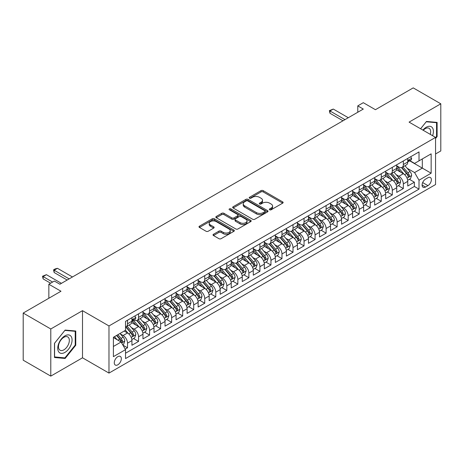 <?xml version="1.0" encoding="UTF-8"?>
<svg xmlns="http://www.w3.org/2000/svg" width="464" height="464" viewBox="0 0 464 464"><rect width="100%" height="100%" fill="white"/><g stroke="black" fill="none" stroke-linecap="round" stroke-linejoin="round"><path stroke-width="0.7" d="M269.654 209.786A1.073 0.621 0 0 0 271.167 209.786L282.675 203.145A1.531 0.882 0 0 0 283.127 202.519A1.531 0.882 0 0 0 282.675 201.892L263.181 190.64A1.531 0.882 0 0 0 261.017 190.64L249.51 197.281A1.073 0.621 0 0 0 249.197 197.722A1.073 0.621 0 0 0 249.51 198.157A1.073 0.621 0 0 0 251.024 198.157L252.515 197.299A4.901 2.83 0 0 1 259.446 197.299L261.07 198.238A4.901 2.83 0 0 1 262.508 200.239A4.901 2.83 0 0 1 261.07 202.24L259.585 203.099A1.073 0.621 0 0 0 259.266 203.534A1.073 0.621 0 0 0 259.585 203.974A1.073 0.621 0 0 0 261.099 203.974L262.589 203.11A4.901 2.83 0 0 1 269.52 203.11L271.144 204.05A4.901 2.83 0 0 1 272.577 206.051A4.901 2.83 0 0 1 271.144 208.052L269.654 208.91A1.073 0.621 0 0 0 269.34 209.351A1.073 0.621 0 0 0 269.654 209.786L269.654 208.91M117.81 364.814A4.994 2.883 120 0 0 121.069 360.412A4.994 2.883 120 0 0 120.304 356.41A4.994 2.883 120 0 0 117.81 356.659A4.994 2.883 120 0 0 114.544 361.056A4.994 2.883 120 0 0 115.31 365.058A4.994 2.883 120 0 0 117.81 364.814M213.475 234.279A1.531 0.882 0 0 0 213.028 234.906A1.531 0.882 0 0 0 213.475 235.532L218.944 238.687A1.531 0.882 0 0 0 221.108 238.687L233.891 231.31A1.531 0.882 0 0 0 234.337 230.683A1.531 0.882 0 0 0 233.891 230.063L214.397 218.805A1.531 0.882 0 0 0 212.228 218.805L199.45 226.183A1.531 0.882 0 0 0 199.004 226.809A1.531 0.882 0 0 0 199.45 227.435L206.057 231.246A1.531 0.882 0 0 0 208.22 231.246L213.689 228.091A1.531 0.882 0 0 0 214.142 227.464A1.531 0.882 0 0 0 213.689 226.838L210.418 224.947A4.095 2.366 0 0 1 209.218 223.277A4.095 2.366 0 0 1 211.746 221.09A4.095 2.366 0 0 1 216.207 221.606L229.042 229.013A4.095 2.366 0 0 1 230.243 230.683A4.095 2.366 0 0 1 227.714 232.87A4.095 2.366 0 0 1 223.248 232.36L221.108 231.124A1.531 0.882 0 0 0 218.944 231.124L213.475 234.279L213.475 235.532M435.557 153.967L440.8 150.945L440.8 103.808L413.215 87.882L375.428 109.701L363.295 102.689L357.779 105.879L363.295 109.063L59.885 284.235L54.369 281.045L48.853 284.235L48.853 298.248M50.785 328.982L50.785 376.118L82.505 357.808L82.505 310.665L50.785 328.982L23.2 313.055L60.987 291.241L48.853 284.235M82.505 310.665L108.982 325.954L435.557 137.408L435.557 184.544L108.982 373.091L108.982 325.954M440.8 103.808L409.08 122.119L435.557 137.408M252.625 219.246A1.531 0.882 0 0 0 254.788 219.246L267.571 211.868A1.531 0.882 0 0 0 268.018 211.242A1.531 0.882 0 0 0 267.571 210.615L248.078 199.363A1.531 0.882 0 0 0 245.908 199.363L233.131 206.741A1.531 0.882 0 0 0 232.684 207.367A1.531 0.882 0 0 0 233.131 207.988L252.625 219.246M229.825 210.018A1.073 0.621 0 0 1 230.91 210.169L230.91 208.899L250.728 220.336A1.531 0.882 0 0 1 251.175 220.963A1.531 0.882 0 0 1 250.728 221.589L237.951 228.967A1.531 0.882 0 0 1 235.782 228.967L216.288 217.715L216.288 216.462A1.531 0.882 0 0 0 215.841 217.088A1.531 0.882 0 0 0 216.288 217.715M216.288 216.462L221.757 213.307A1.531 0.882 0 0 1 223.926 213.307L231.832 217.871A1.531 0.882 0 0 0 233.995 217.871L237.626 215.772A1.531 0.882 0 0 0 238.073 215.151A1.531 0.882 0 0 0 237.626 214.525L229.396 209.774A1.073 0.621 0 0 1 229.083 209.334A1.073 0.621 0 0 1 229.744 208.759A1.073 0.621 0 0 1 230.91 208.899M50.785 376.118L23.2 360.192L23.2 313.055M125.228 349.125L127.519 347.803L122.937 345.158M120.333 333.912L123.105 335.513A6.241 3.602 60 0 1 127.519 343.157L131.933 340.605L131.933 345.257L138.55 341.434L133.528 338.534M131.364 327.543L134.137 329.138A6.241 3.602 60 0 1 138.55 336.783L142.964 334.237L142.964 338.888L149.582 335.066L144.565 332.166M142.402 321.169L145.168 322.77A6.241 3.602 60 0 1 149.582 330.414L153.996 327.868L153.996 332.514L160.614 328.692L155.597 325.798M153.433 314.801L156.206 316.402A6.241 3.602 60 0 1 160.614 324.046L165.027 321.494L165.027 326.146L171.651 322.323L166.628 319.429M164.465 308.432L167.237 310.033A6.241 3.602 60 0 1 171.651 317.678L176.065 315.126L176.065 319.777L182.683 315.955L177.66 313.055M175.496 302.064L178.269 303.659A6.241 3.602 60 0 1 182.683 311.303L187.096 308.757L187.096 313.409L193.714 309.587L188.697 306.687M186.534 295.69L189.3 297.291A6.241 3.602 60 0 1 193.714 304.935L198.128 302.389L198.128 307.035L204.746 303.212L199.729 300.318M197.565 289.321L200.338 290.922A6.241 3.602 60 0 1 204.746 298.567L209.16 296.015L209.16 300.666L215.783 296.844L210.76 293.95M208.597 282.953L211.369 284.554A6.241 3.602 60 0 1 215.783 292.198L220.197 289.646L220.197 294.298L226.815 290.476L221.792 287.576M219.629 276.585L222.401 278.18A6.241 3.602 60 0 1 226.815 285.824L231.229 283.278L231.229 287.929L237.846 284.107L232.829 281.207M230.666 270.21L233.433 271.811A6.241 3.602 60 0 1 237.846 279.456L242.26 276.909L242.26 281.555L248.878 277.733L243.861 274.839M241.698 263.842L244.47 265.443A6.241 3.602 60 0 1 248.878 273.087L253.292 270.535L253.292 275.187L259.915 271.365L254.893 268.47M252.729 257.474L255.502 259.074A6.241 3.602 60 0 1 259.915 266.713L264.329 264.167L264.329 268.818L270.947 264.996L265.924 262.096M263.761 251.105L266.533 252.7A6.241 3.602 60 0 1 270.947 260.345L275.361 257.798L275.361 262.45L281.979 258.628L276.962 255.728M274.798 244.731L277.565 246.332A6.241 3.602 60 0 1 281.979 253.976L286.392 251.43L286.392 256.076L293.01 252.254L287.993 249.359M285.83 238.363L288.602 239.963A6.241 3.602 60 0 1 293.01 247.608L297.424 245.056L297.424 249.707L304.048 245.885L299.025 242.991M296.861 231.994L299.634 233.595A6.241 3.602 60 0 1 304.048 241.234L308.461 238.687L308.461 243.339L315.079 239.517L310.056 236.617M307.893 225.626L310.665 227.221A6.241 3.602 60 0 1 315.079 234.865L319.493 232.319L319.493 236.971L326.111 233.148L321.094 230.248M318.93 219.252L321.697 220.852A6.241 3.602 60 0 1 326.111 228.497L330.525 225.951L330.525 230.596L337.142 226.774L332.125 223.88M329.962 212.883L332.734 214.484A6.241 3.602 60 0 1 337.142 222.128L341.556 219.576L341.556 224.228L348.18 220.406L343.157 217.512M340.994 206.515L343.766 208.116A6.241 3.602 60 0 1 348.18 215.754L352.594 213.208L352.594 217.86L359.211 214.037L354.189 211.137M352.025 200.146L354.798 201.741A6.241 3.602 60 0 1 359.211 209.386L363.625 206.84L363.625 211.491L370.243 207.669L365.226 204.769M363.063 193.772L365.829 195.373A6.241 3.602 60 0 1 370.243 203.017L374.657 200.471L374.657 205.117L381.275 201.295L376.258 198.401M374.094 187.404L376.861 189.005A6.241 3.602 60 0 1 381.275 196.649L385.688 194.097L385.688 198.749L392.312 194.926L387.289 192.032M385.126 181.035L387.898 182.636A6.241 3.602 60 0 1 392.312 190.275L396.726 187.729L396.726 192.38L403.344 188.558L403.344 183.906A6.241 3.602 -120 0 0 398.93 176.262L396.157 174.667M398.321 185.658L403.344 188.558M131.933 340.605A6.241 3.602 -120 0 0 127.519 332.961L124.207 331.052M142.964 334.237A6.241 3.602 -120 0 0 138.55 326.592L131.73 322.654M153.996 327.868A6.241 3.602 -120 0 0 149.582 320.224L142.761 316.286M165.027 321.494A6.241 3.602 -120 0 0 160.614 313.855L153.793 309.911M176.065 315.126A6.241 3.602 -120 0 0 171.651 307.481L164.824 303.543M187.096 308.757A6.241 3.602 -120 0 0 182.683 301.113L175.862 297.175M198.128 302.389A6.241 3.602 -120 0 0 193.714 294.744L186.893 290.806M209.16 296.015A6.241 3.602 -120 0 0 204.746 288.376L197.925 284.432M220.197 289.646A6.241 3.602 -120 0 0 215.783 282.002L208.957 278.064M231.229 283.278A6.241 3.602 -120 0 0 226.815 275.633L219.994 271.695M242.26 276.909A6.241 3.602 -120 0 0 237.846 269.265L231.026 265.327M253.292 270.535A6.241 3.602 -120 0 0 248.878 262.897L242.057 258.953M264.329 264.167A6.241 3.602 -120 0 0 259.915 256.522L253.089 252.584M275.361 257.798A6.241 3.602 -120 0 0 270.947 250.154L264.126 246.216M286.392 251.43A6.241 3.602 -120 0 0 281.979 243.786L275.158 239.847M297.424 245.056A6.241 3.602 -120 0 0 293.01 237.417L286.189 233.473M308.461 238.687A6.241 3.602 -120 0 0 304.048 231.043L297.221 227.105M319.493 232.319A6.241 3.602 -120 0 0 315.079 224.675L308.258 220.736M330.525 225.951A6.241 3.602 -120 0 0 326.111 218.306L319.29 214.368M341.556 219.576A6.241 3.602 -120 0 0 337.142 211.938L330.322 207.994M352.594 213.208A6.241 3.602 -120 0 0 348.18 205.564L341.353 201.625M363.625 206.84A6.241 3.602 -120 0 0 359.211 199.195L352.385 195.257M374.657 200.471A6.241 3.602 -120 0 0 370.243 192.827L363.422 188.889M385.688 194.097A6.241 3.602 -120 0 0 381.275 186.458L374.454 182.514M396.726 187.729A6.241 3.602 -120 0 0 392.312 180.084L385.485 176.146M427.947 177.729L425.517 179.133A4.837 2.79 120 0 0 422.362 183.39A4.837 2.79 120 0 0 423.098 187.27A4.837 2.79 120 0 0 425.517 187.027L427.947 185.629A4.837 2.79 120 0 0 431.108 181.366A4.837 2.79 120 0 0 430.366 177.492A4.837 2.79 120 0 0 427.947 177.729M113.396 346.469L121.116 342.009L125.529 349.653L125.529 358.568L419.009 189.132L419.009 180.212L414.596 172.567L407.195 168.293M125.529 349.653L113.396 356.659L113.396 337.293L125.529 330.287L125.529 321.366L419.009 151.931L419.009 160.851L431.149 153.839L431.149 173.205L419.009 180.212M134.079 319.934L134.137 319.969A6.241 3.602 60 0 0 137.257 320.276L141.671 317.73A6.241 3.602 -120 0 0 142.964 314.87L142.964 311.303M142.964 312.324L145.168 313.6A6.241 3.602 60 0 0 148.289 313.908L152.702 311.361A6.241 3.602 -120 0 0 153.996 308.502L153.996 304.935M153.996 305.956L156.206 307.226A6.241 3.602 60 0 0 159.326 307.539L163.74 304.987A6.241 3.602 -120 0 0 165.027 302.134L165.027 298.567M165.027 299.582L167.237 300.858A6.241 3.602 60 0 0 170.358 301.165L174.771 298.619A6.241 3.602 -120 0 0 176.065 295.759L176.065 292.192M176.065 293.213L178.269 294.489A6.241 3.602 60 0 0 181.389 294.797L185.803 292.25A6.241 3.602 -120 0 0 187.096 289.391L187.096 285.824M187.096 286.845L189.3 288.121A6.241 3.602 60 0 0 192.421 288.428L196.835 285.882A6.241 3.602 -120 0 0 198.128 283.023L198.128 279.456M198.128 280.476L200.338 281.747A6.241 3.602 60 0 0 203.458 282.06L207.866 279.508A6.241 3.602 -120 0 0 209.16 276.654L209.16 273.087M209.16 274.102L211.369 275.378A6.241 3.602 60 0 0 214.49 275.686L218.904 273.139A6.241 3.602 -120 0 0 220.197 270.28L220.197 266.713M220.197 267.734L222.401 269.01A6.241 3.602 60 0 0 225.521 269.317L229.935 266.771A6.241 3.602 -120 0 0 231.229 263.912L231.229 260.345M231.229 261.365L233.433 262.641A6.241 3.602 60 0 0 236.553 262.949L240.967 260.403A6.241 3.602 -120 0 0 242.26 257.543L242.26 253.976M242.26 254.997L244.47 256.267A6.241 3.602 60 0 0 247.59 256.58L251.998 254.028A6.241 3.602 -120 0 0 253.292 251.175L253.292 247.608M253.292 248.623L255.502 249.899A6.241 3.602 60 0 0 258.622 250.206L263.036 247.66A6.241 3.602 -120 0 0 264.329 244.801L264.329 241.234M264.329 242.254L266.533 243.53A6.241 3.602 60 0 0 269.654 243.838L274.067 241.292A6.241 3.602 -120 0 0 275.361 238.432L275.361 234.865M275.361 235.886L277.565 237.162A6.241 3.602 60 0 0 280.685 237.469L285.099 234.923A6.241 3.602 -120 0 0 286.392 232.064L286.392 228.497M286.392 229.518L288.602 230.788A6.241 3.602 60 0 0 291.723 231.101L296.131 228.549A6.241 3.602 -120 0 0 297.424 225.695L297.424 222.128M297.424 223.143L299.634 224.419A6.241 3.602 60 0 0 302.754 224.727L307.168 222.181A6.241 3.602 -120 0 0 308.461 219.321L308.461 215.754M308.461 216.775L310.665 218.051A6.241 3.602 60 0 0 313.786 218.358L318.2 215.812A6.241 3.602 -120 0 0 319.493 212.953L319.493 209.386M319.493 210.407L321.697 211.683A6.241 3.602 60 0 0 324.817 211.99L329.231 209.444A6.241 3.602 -120 0 0 330.525 206.584L330.525 203.017M330.525 204.038L332.734 205.308A6.241 3.602 60 0 0 335.855 205.622L340.263 203.07A6.241 3.602 -120 0 0 341.556 200.216L341.556 196.649M341.556 197.664L343.766 198.94A6.241 3.602 60 0 0 346.886 199.247L351.3 196.701A6.241 3.602 -120 0 0 352.594 193.842L352.594 190.275M352.594 191.296L354.798 192.572A6.241 3.602 60 0 0 357.918 192.879L362.332 190.333A6.241 3.602 -120 0 0 363.625 187.473L363.625 183.906M363.625 184.927L365.829 186.203A6.241 3.602 60 0 0 368.95 186.511L373.363 183.964A6.241 3.602 -120 0 0 374.657 181.105L374.657 177.538M374.657 178.559L376.861 179.829A6.241 3.602 60 0 0 379.987 180.142L384.395 177.59A6.241 3.602 -120 0 0 385.688 174.737L385.688 171.17M385.688 172.185L387.898 173.461A6.241 3.602 60 0 0 391.019 173.768L395.432 171.222A6.241 3.602 -120 0 0 396.726 168.362L396.726 164.795M125.529 353.22L414.375 186.458L414.375 182.19L407.757 186.012L407.757 181.36A6.241 3.602 -120 0 0 403.344 173.716L396.517 169.778M396.726 165.816L398.93 167.092A6.241 3.602 -120 0 0 402.05 167.4A6.241 3.602 -120 0 0 403.344 164.54L403.344 160.973M402.05 167.4L406.464 164.853A6.241 3.602 -120 0 0 407.757 161.994L407.757 158.427M127.519 320.224L127.519 323.791A6.241 3.602 60 0 1 126.225 326.644A6.241 3.602 60 0 1 125.529 326.9M126.225 326.644L130.639 324.098A6.241 3.602 -120 0 0 131.933 321.239L131.933 317.672M138.55 313.85L138.55 317.422A6.241 3.602 60 0 1 137.257 320.276M149.582 307.481L149.582 311.048A6.241 3.602 60 0 1 148.289 313.908M160.614 301.113L160.614 304.68A6.241 3.602 60 0 1 159.326 307.539M171.651 294.744L171.651 298.311A6.241 3.602 60 0 1 170.358 301.165M182.683 288.37L182.683 291.943A6.241 3.602 60 0 1 181.389 294.797M193.714 282.002L193.714 285.569A6.241 3.602 60 0 1 192.421 288.428M204.746 275.633L204.746 279.2A6.241 3.602 60 0 1 203.458 282.06M215.783 269.265L215.783 272.832A6.241 3.602 60 0 1 214.49 275.686M226.815 262.891L226.815 266.464A6.241 3.602 60 0 1 225.521 269.317M237.846 256.522L237.846 260.089A6.241 3.602 60 0 1 236.553 262.949M248.878 250.154L248.878 253.721A6.241 3.602 60 0 1 247.59 256.58M259.915 243.786L259.915 247.353A6.241 3.602 60 0 1 258.622 250.206M270.947 237.411L270.947 240.984A6.241 3.602 60 0 1 269.654 243.838M281.979 231.043L281.979 234.61A6.241 3.602 60 0 1 280.685 237.469M293.01 224.675L293.01 228.242A6.241 3.602 60 0 1 291.723 231.101M304.048 218.306L304.048 221.873A6.241 3.602 60 0 1 302.754 224.727M315.079 211.932L315.079 215.505A6.241 3.602 60 0 1 313.786 218.358M326.111 205.564L326.111 209.131A6.241 3.602 60 0 1 324.817 211.99M337.142 199.195L337.142 202.762A6.241 3.602 60 0 1 335.855 205.622M348.18 192.827L348.18 196.394A6.241 3.602 60 0 1 346.886 199.247M359.211 186.453L359.211 190.02A6.241 3.602 60 0 1 357.918 192.879M370.243 180.084L370.243 183.651A6.241 3.602 60 0 1 368.95 186.511M381.275 173.716L381.275 177.283A6.241 3.602 60 0 1 379.987 180.142M392.312 167.347L392.312 170.914A6.241 3.602 60 0 1 391.019 173.768M392.312 190.275L392.312 194.926M381.275 196.649L381.275 201.295M370.243 203.017L370.243 207.669M359.211 209.386L359.211 214.037M348.18 215.754L348.18 220.406M337.142 222.128L337.142 226.774M326.111 228.497L326.111 233.148M315.079 234.865L315.079 239.517M304.048 241.234L304.048 245.885M293.01 247.608L293.01 252.254M281.979 253.976L281.979 258.628M270.947 260.345L270.947 264.996M259.915 266.713L259.915 271.365M248.878 273.087L248.878 277.733M237.846 279.456L237.846 284.107M226.815 285.824L226.815 290.476M215.783 292.198L215.783 296.844M204.746 298.567L204.746 303.212M193.714 304.935L193.714 309.587M182.683 311.303L182.683 315.955M171.651 317.678L171.651 322.323M160.614 324.046L160.614 328.692M149.582 330.414L149.582 335.066M138.55 336.783L138.55 341.434M127.519 343.157L127.519 347.803M121.116 342.009L113.396 337.548M414.596 172.567L422.321 168.113L422.321 158.937L431.149 153.839M409.683 160.817L431.149 173.205M409.903 160.689L414.596 163.398L419.009 160.851M82.505 357.808L108.982 373.091M357.779 105.879L357.779 112.247M409.358 179.29L414.375 182.19M414.375 186.458L419.009 189.132M435.557 138.527L437.105 136.607L437.105 122.409L426.457 121.458L420.587 128.76M54.479 357.512L65.128 358.463L75.771 345.222L75.771 331.023L65.128 330.072L54.479 343.319L54.479 357.512M436.554 136.288L437.105 136.607M75.22 344.903L75.771 345.222M64.003 357.814L65.128 358.463M270.083 209.937L271.144 209.328A4.901 2.83 0 0 0 272.577 207.327L272.577 206.051M262.508 200.239L262.508 201.509A4.901 2.83 0 0 1 261.07 203.51L260.008 204.125M282.675 201.892L282.675 203.145L263.181 191.91A1.531 0.882 0 0 0 261.017 191.91L249.939 198.308M267.548 211.88L248.078 200.634A1.531 0.882 0 0 0 245.908 200.634L233.148 208M264.863 211.677A1.073 0.621 0 0 0 265.176 211.242A1.073 0.621 0 0 0 264.863 210.801L247.753 200.924A1.073 0.621 0 0 0 246.233 200.924L244.661 201.828A4.901 2.83 0 0 0 243.229 203.829A4.901 2.83 0 0 0 244.661 205.83L256.36 212.587A4.901 2.83 0 0 0 263.291 212.587L264.863 211.677L264.863 212.953A1.073 0.621 0 0 0 265.176 212.518L265.176 211.242M243.229 203.829L243.229 205.105A4.901 2.83 0 0 0 244.661 207.106L244.661 205.83M264.863 212.953L263.291 213.858A4.901 2.83 0 0 1 256.36 213.858L244.661 207.106M216.311 217.726L221.757 214.577L221.757 213.307M238.073 215.151L238.073 216.421A1.531 0.882 0 0 1 237.626 217.048L233.995 219.141A1.531 0.882 0 0 1 231.832 219.141L223.926 214.577A1.531 0.882 0 0 0 221.757 214.577M230.91 210.169L250.711 221.601M240.033 222.604A4.095 2.366 0 0 0 244.499 223.12A4.095 2.366 0 0 0 247.028 220.934A4.095 2.366 0 0 0 245.827 219.257L241.309 216.647A1.531 0.882 0 0 0 239.14 216.647L235.515 218.741A1.531 0.882 0 0 0 235.062 219.368A1.531 0.882 0 0 0 235.515 219.994L240.033 222.604L240.033 223.88A4.095 2.366 0 0 0 244.499 224.39A4.095 2.366 0 0 0 247.028 222.204L247.028 220.934M235.062 219.368L235.062 220.644A1.531 0.882 0 0 0 235.515 221.27L235.515 219.994M240.033 223.88L235.515 221.27M230.243 230.683L230.243 231.959A4.095 2.366 0 0 1 227.714 234.146A4.095 2.366 0 0 1 223.248 233.63L221.108 232.4A1.531 0.882 0 0 0 218.944 232.4L213.498 235.544M209.218 223.277L209.218 224.553A4.095 2.366 0 0 0 210.418 226.223L210.418 224.947M213.672 228.102L210.418 226.223M233.868 231.321L214.397 220.081A1.531 0.882 0 0 0 212.228 220.081L199.474 227.447L199.45 226.183M407.665 180.264L410.512 178.623L411.614 175.433A4.135 2.39 -120 0 0 410.008 171.552L404.968 165.718M403.958 174.122L397.979 167.197A11.936 6.89 -120 0 0 396.726 165.886M400.676 172.179L397.335 168.304A9.906 5.719 -120 0 0 396.726 167.637M401.488 167.626L406.586 173.53A4.135 2.39 60 0 1 408.059 176.378C408.68 177.207 409.126 176.952 409.387 175.612A4.135 2.39 -120 0 0 407.908 172.765L402.868 166.93M401.789 167.527L407.264 173.872A2.105 1.218 60 0 1 407.798 174.696L409.387 175.612M408.059 176.378L408.361 176.865M410.681 156.739L411.614 158.363A4.135 2.39 60 0 1 410.762 160.196L408.662 161.402A4.135 2.39 -120 0 0 409.387 160.451L409.3 160.086M407.897 161.6L407.908 161.6A4.135 2.39 -120 0 0 408.662 161.402M408.854 160.144L409.387 160.451C409.126 159.831 408.685 160.086 408.059 161.217A4.135 2.39 60 0 1 407.757 161.803M344.978 119.637L329.974 110.971L329.974 113.268L329.365 110.623L333.285 109.063L348.29 117.723M342.995 120.779L329.974 113.268M333.285 109.063L329.974 110.971L329.365 110.623M432.593 135.697A10.144 5.858 120 0 0 426.236 127.246A10.144 5.858 120 0 0 422.913 130.106M430.273 134.357A7.679 4.431 120 0 0 429.072 128.296A7.679 4.431 120 0 0 425.233 128.679A7.679 4.431 120 0 0 423.22 130.285M420.61 128.777L426.236 121.777L436.554 122.693L436.554 136.451L435.557 137.686M435.87 122.299L436.554 122.693M71.114 344.694A10.144 5.858 120 0 0 68.492 334.898A10.144 5.858 120 0 0 58.696 343.586A10.144 5.858 120 0 0 61.318 353.382A10.144 5.858 120 0 0 71.114 344.694M68.602 343.981A7.679 4.431 120 0 0 67.738 336.91A7.679 4.431 120 0 0 59.195 343.14A7.679 4.431 120 0 0 60.059 350.21A7.679 4.431 120 0 0 68.602 343.981M54.59 356.973L54.59 343.221L64.902 330.385L75.22 331.308L75.22 345.065L64.902 357.895L54.479 356.909M74.536 330.913L75.22 331.308M396.633 186.638L399.481 184.991L400.583 181.807A4.135 2.39 -120 0 0 398.976 177.921L393.93 172.086M392.921 180.49L386.947 173.565A11.936 6.89 -120 0 0 385.688 172.254M389.644 178.547L386.303 174.673A9.906 5.719 -120 0 0 385.688 174.012M390.456 173.994L395.554 179.899A4.135 2.39 60 0 1 397.027 182.746C397.648 183.576 398.089 183.321 398.35 181.981A4.135 2.39 -120 0 0 396.877 179.133L391.836 173.298M390.758 173.896L396.233 180.241A2.105 1.218 60 0 1 396.766 181.064L398.35 181.981M397.027 182.746L397.329 183.234M385.596 193.007L388.449 191.359L389.551 188.175A4.135 2.39 -120 0 0 387.939 184.295L382.899 178.454M381.889 186.859L375.91 179.939A11.936 6.89 -120 0 0 374.657 178.623M378.612 184.916L375.266 181.047A9.906 5.719 -120 0 0 374.657 180.38M379.424 180.363L384.523 186.267A4.135 2.39 60 0 1 385.996 189.115C386.616 189.95 387.057 189.695 387.318 188.349A4.135 2.39 -120 0 0 385.845 185.501L380.805 179.667M379.72 180.27L385.201 186.609A2.105 1.218 60 0 1 385.729 187.433L387.318 188.349M385.996 189.115L386.297 189.608M374.564 199.375L377.418 197.728L378.52 194.544A4.135 2.39 -120 0 0 376.907 190.663L371.867 184.829M370.858 193.227L364.878 186.308A11.936 6.89 -120 0 0 363.625 184.997M367.581 191.284L364.234 187.415A9.906 5.719 -120 0 0 363.625 186.748M368.387 186.737L373.485 192.635A4.135 2.39 60 0 1 374.964 195.483C375.585 196.318 376.026 196.063 376.287 194.723A4.135 2.39 -120 0 0 374.813 191.876L369.773 186.035M368.689 186.638L374.17 192.983A2.105 1.218 60 0 1 374.697 193.807L376.287 194.723M374.964 195.483L375.26 195.976M363.532 205.743L366.38 204.102L367.482 200.918A4.135 2.39 -120 0 0 365.876 197.032L360.835 191.197M359.826 199.601L353.846 192.676A11.936 6.89 -120 0 0 352.594 191.365M356.543 197.658L353.203 193.784A9.906 5.719 -120 0 0 352.594 193.117M357.355 193.105L362.454 199.01A4.135 2.39 60 0 1 363.927 201.857C364.547 202.687 364.994 202.432 365.255 201.092A4.135 2.39 -120 0 0 363.776 198.244L358.736 192.409M357.657 193.007L363.132 199.352A2.105 1.218 60 0 1 363.666 200.175L365.255 201.092M363.927 201.857L364.228 202.345M352.501 212.118L355.349 210.47L356.451 207.286A4.135 2.39 -120 0 0 354.844 203.4L349.804 197.565M348.789 205.97L342.815 199.044A11.936 6.89 -120 0 0 341.556 197.734M345.512 204.027L342.171 200.152A9.906 5.719 -120 0 0 341.556 199.491M346.324 199.474L351.422 205.378A4.135 2.39 60 0 1 352.895 208.226C353.516 209.055 353.957 208.8 354.218 207.46A4.135 2.39 -120 0 0 352.744 204.612L347.704 198.778M346.625 199.375L352.101 205.72A2.105 1.218 60 0 1 352.634 206.544L354.218 207.46M352.895 208.226L353.197 208.713M341.463 218.486L344.317 216.839L345.419 213.655A4.135 2.39 -120 0 0 343.807 209.774L338.766 203.934M337.757 212.338L331.777 205.419A11.936 6.89 -120 0 0 330.525 204.102M334.48 210.395L331.134 206.526A9.906 5.719 -120 0 0 330.525 205.859M335.292 205.842L340.39 211.746A4.135 2.39 60 0 1 341.864 214.594C342.484 215.429 342.925 215.174 343.186 213.829A4.135 2.39 -120 0 0 341.713 210.981L336.673 205.146M335.588 205.749L341.069 212.089A2.105 1.218 60 0 1 341.597 212.912L343.186 213.829M341.864 214.594L342.165 215.087M330.432 224.854L333.285 223.207L334.387 220.023A4.135 2.39 -120 0 0 332.775 216.143L327.735 210.308M326.726 218.706L320.746 211.787A11.936 6.89 -120 0 0 319.493 210.476M323.449 216.763L320.102 212.895A9.906 5.719 -120 0 0 319.493 212.228M324.255 212.216L329.353 218.115A4.135 2.39 60 0 1 330.832 220.963C331.453 221.798 331.893 221.543 332.154 220.203A4.135 2.39 -120 0 0 330.681 217.355L325.641 211.514M324.556 212.118L330.037 218.463A2.105 1.218 60 0 1 330.565 219.286L332.154 220.203M330.832 220.963L331.128 221.456M319.4 231.223L322.248 229.581L323.356 226.397A4.135 2.39 -120 0 0 321.743 222.511L316.703 216.676M315.694 225.081L309.714 218.155A11.936 6.89 -120 0 0 308.461 216.845M312.411 223.138L309.07 219.263A9.906 5.719 -120 0 0 308.461 218.596M313.223 218.585L318.321 224.489A4.135 2.39 60 0 1 319.795 227.337C320.421 228.166 320.862 227.911 321.123 226.571A4.135 2.39 -120 0 0 319.644 223.723L314.604 217.889M313.525 218.486L319 224.831A2.105 1.218 60 0 1 319.534 225.655L321.123 226.571M319.795 227.337L320.096 227.824M308.369 237.597L311.216 235.95L312.318 232.766A4.135 2.39 -120 0 0 310.712 228.88L305.672 223.045M304.657 231.449L298.683 224.524A11.936 6.89 -120 0 0 297.424 223.213M301.38 229.506L298.039 225.632A9.906 5.719 -120 0 0 297.424 224.97M302.192 224.953L307.29 230.857A4.135 2.39 60 0 1 308.763 233.705C309.384 234.535 309.824 234.279 310.085 232.94A4.135 2.39 -120 0 0 308.612 230.092L303.572 224.257M302.493 224.854L307.968 231.2A2.105 1.218 60 0 1 308.502 232.023L310.085 232.94M308.763 233.705L309.065 234.192M297.331 243.965L300.185 242.318L301.287 239.134A4.135 2.39 -120 0 0 299.674 235.254L294.634 229.413M293.625 237.817L287.645 230.898A11.936 6.89 -120 0 0 286.392 229.581M290.348 235.874L287.001 232.006A9.906 5.719 -120 0 0 286.392 231.339M291.16 231.321L296.258 237.226A4.135 2.39 60 0 1 297.731 240.074C298.352 240.909 298.793 240.654 299.054 239.308A4.135 2.39 -120 0 0 297.581 236.46L292.54 230.625M291.456 231.229L296.937 237.568A2.105 1.218 60 0 1 297.465 238.392L299.054 239.308M297.731 240.074L298.033 240.567M286.3 250.334L289.153 248.687L290.255 245.502A4.135 2.39 -120 0 0 288.643 241.622L283.603 235.787M282.593 244.186L276.614 237.266A11.936 6.89 -120 0 0 275.361 235.956M279.316 242.243L275.97 238.374A9.906 5.719 -120 0 0 275.361 237.707M280.123 237.696L285.221 243.594A4.135 2.39 60 0 1 286.7 246.442C287.32 247.277 287.761 247.022 288.022 245.682A4.135 2.39 -120 0 0 286.549 242.834L281.509 236.994M280.424 237.597L285.905 243.942A2.105 1.218 60 0 1 286.433 244.766L288.022 245.682M286.7 246.442L287.001 246.935M275.268 256.702L278.116 255.061L279.224 251.877A4.135 2.39 -120 0 0 277.611 247.991L272.571 242.156M271.562 250.56L265.582 243.635A11.936 6.89 -120 0 0 264.329 242.324M268.279 248.617L264.938 244.743A9.906 5.719 -120 0 0 264.329 244.076M269.091 244.064L274.189 249.968A4.135 2.39 60 0 1 275.662 252.816C276.289 253.646 276.73 253.39 276.991 252.051A4.135 2.39 -120 0 0 275.512 249.203L270.471 243.368M269.393 243.965L274.868 250.311A2.105 1.218 60 0 1 275.401 251.134L276.991 252.051M275.662 252.816L275.964 253.303M264.236 263.076L267.084 261.429L268.186 258.245A4.135 2.39 -120 0 0 266.58 254.359L261.539 248.524M260.524 256.928L254.55 250.003A11.936 6.89 -120 0 0 253.292 248.692M257.247 254.985L253.907 251.111A9.906 5.719 -120 0 0 253.292 250.45M258.059 250.432L263.158 256.337A4.135 2.39 60 0 1 264.631 259.185C265.251 260.014 265.692 259.759 265.953 258.419A4.135 2.39 -120 0 0 264.48 255.571L259.44 249.736M258.361 250.334L263.836 256.679A2.105 1.218 60 0 1 264.37 257.503L265.953 258.419M264.631 259.185L264.932 259.672M253.199 269.445L256.053 267.798L257.155 264.613A4.135 2.39 -120 0 0 255.542 260.733L250.502 254.893M249.493 263.297L243.513 256.377A11.936 6.89 -120 0 0 242.26 255.061M246.216 261.354L242.869 257.485A9.906 5.719 -120 0 0 242.26 256.818M247.028 256.801L252.126 262.705A4.135 2.39 60 0 1 253.599 265.553C254.22 266.388 254.661 266.133 254.922 264.787A4.135 2.39 -120 0 0 253.448 261.94L248.408 256.105M247.324 256.708L252.805 263.047A2.105 1.218 60 0 1 253.332 263.871L254.922 264.787M253.599 265.553L253.901 266.046M242.167 275.813L245.021 274.166L246.123 270.982A4.135 2.39 -120 0 0 244.511 267.102L239.47 261.267M238.461 269.665L232.481 262.746A11.936 6.89 -120 0 0 231.229 261.435M235.184 267.722L231.838 263.854A9.906 5.719 -120 0 0 231.229 263.187M235.99 263.175L241.089 269.074A4.135 2.39 60 0 1 242.568 271.921C243.188 272.757 243.629 272.501 243.89 271.162A4.135 2.39 -120 0 0 242.417 268.314L237.377 262.473M236.292 263.076L241.773 269.422A2.105 1.218 60 0 1 242.301 270.245L243.89 271.162M242.568 271.921L242.869 272.414M231.136 282.187L233.984 280.54L235.091 277.356A4.135 2.39 -120 0 0 233.479 273.47L228.439 267.635M227.43 276.039L221.45 269.114A11.936 6.89 -120 0 0 220.197 267.803M224.147 274.096L220.806 270.222A9.906 5.719 -120 0 0 220.197 269.555M224.959 269.543L230.057 275.448A4.135 2.39 60 0 1 231.53 278.296C232.157 279.125 232.597 278.87 232.858 277.53A4.135 2.39 -120 0 0 231.385 274.682L226.339 268.847M225.26 269.445L230.736 275.79A2.105 1.218 60 0 1 231.269 276.614L232.858 277.53M231.53 278.296L231.832 278.783M220.104 288.556L222.952 286.909L224.054 283.724A4.135 2.39 -120 0 0 222.447 279.838L217.407 274.004M216.392 282.408L210.418 275.483A11.936 6.89 -120 0 0 209.16 274.172M213.115 280.465L209.774 276.59A9.906 5.719 -120 0 0 209.16 275.929M213.927 275.912L219.025 281.816A4.135 2.39 60 0 1 220.499 284.664C221.119 285.493 221.56 285.238 221.821 283.898A4.135 2.39 -120 0 0 220.348 281.051L215.308 275.216M214.229 275.813L219.704 282.158A2.105 1.218 60 0 1 220.238 282.982L221.821 283.898M220.499 284.664L220.8 285.151M209.067 294.924L211.92 293.277L213.022 290.093A4.135 2.39 -120 0 0 211.41 286.213L206.37 280.372M205.361 288.776L199.381 281.857A11.936 6.89 -120 0 0 198.128 280.54M202.084 286.833L198.737 282.965A9.906 5.719 -120 0 0 198.128 282.298M202.896 282.28L207.994 288.185A4.135 2.39 60 0 1 209.467 291.032C210.088 291.868 210.528 291.612 210.789 290.267A4.135 2.39 -120 0 0 209.316 287.419L204.276 281.584M203.191 282.187L208.672 288.527A2.105 1.218 60 0 1 209.2 289.35L210.789 290.267M209.467 291.032L209.769 291.525M198.035 301.293L200.889 299.645L201.991 296.461A4.135 2.39 -120 0 0 200.378 292.581L195.338 286.746M194.329 295.145L188.349 288.225A11.936 6.89 -120 0 0 187.096 286.914M191.052 293.202L187.705 289.333A9.906 5.719 -120 0 0 187.096 288.666M191.858 288.654L196.962 294.553A4.135 2.39 60 0 1 198.435 297.401C199.056 298.236 199.497 297.981 199.758 296.641A4.135 2.39 -120 0 0 198.285 293.793L193.244 287.953M192.16 288.556L197.641 294.901A2.105 1.218 60 0 1 198.169 295.725L199.758 296.641M198.435 297.401L198.737 297.894M187.004 307.667L189.851 306.02L190.959 302.835A4.135 2.39 -120 0 0 189.347 298.949L184.307 293.115M183.297 301.519L177.318 294.594A11.936 6.89 -120 0 0 176.065 293.283M180.015 299.576L176.674 295.701A9.906 5.719 -120 0 0 176.065 295.034M180.827 295.023L185.925 300.927A4.135 2.39 60 0 1 187.398 303.775C188.024 304.604 188.465 304.349 188.726 303.009A4.135 2.39 -120 0 0 187.253 300.162L182.207 294.327M181.128 294.924L186.603 301.269A2.105 1.218 60 0 1 187.137 302.093L188.726 303.009M187.398 303.775L187.7 304.262M175.972 314.035L178.82 312.388L179.922 309.204A4.135 2.39 -120 0 0 178.315 305.318L173.275 299.483M172.26 307.887L166.286 300.962A11.936 6.89 -120 0 0 165.027 299.651M168.983 305.944L165.642 302.07A9.906 5.719 -120 0 0 165.027 301.409M169.795 301.391L174.893 307.296A4.135 2.39 60 0 1 176.366 310.143C176.987 310.973 177.428 310.718 177.689 309.378A4.135 2.39 -120 0 0 176.216 306.53L171.175 300.695M170.097 301.293L175.572 307.638A2.105 1.218 60 0 1 176.105 308.461L177.689 309.378M176.366 310.143L176.668 310.631M164.935 320.404L167.788 318.756L168.89 315.572A4.135 2.39 -120 0 0 167.278 311.692L162.238 305.851M161.228 314.256L155.249 307.336A11.936 6.89 -120 0 0 153.996 306.02M157.951 312.313L154.605 308.444A9.906 5.719 -120 0 0 153.996 307.777M158.763 307.76L163.862 313.664A4.135 2.39 60 0 1 165.335 316.512C165.955 317.347 166.396 317.092 166.657 315.746A4.135 2.39 -120 0 0 165.184 312.898L160.144 307.064M159.059 307.667L164.54 314.006A2.105 1.218 60 0 1 165.068 314.83L166.657 315.746M165.335 316.512L165.636 317.005M153.903 326.772L156.757 325.125L157.859 321.941A4.135 2.39 -120 0 0 156.246 318.06L151.206 312.226M150.197 320.624L144.217 313.705A11.936 6.89 -120 0 0 142.964 312.394M146.92 318.681L143.573 314.812A9.906 5.719 -120 0 0 142.964 314.145M147.726 314.134L152.83 320.032A4.135 2.39 60 0 1 154.303 322.88C154.924 323.715 155.365 323.46 155.626 322.12A4.135 2.39 -120 0 0 154.152 319.273L149.112 313.432M148.028 314.035L153.509 320.38A2.105 1.218 60 0 1 154.036 321.204L155.626 322.12M154.303 322.88L154.605 323.373M142.871 333.146L145.719 331.499L146.827 328.315A4.135 2.39 -120 0 0 145.215 324.429L140.174 318.594M139.165 326.998L133.4 320.328M135.882 325.055L132.542 321.181A9.906 5.719 -120 0 0 132.234 320.839M136.694 320.502L141.793 326.407A4.135 2.39 60 0 1 143.266 329.254C143.892 330.084 144.333 329.829 144.594 328.489A4.135 2.39 -120 0 0 143.121 325.641L138.075 319.806M136.996 320.404L142.471 326.749A2.105 1.218 60 0 1 143.005 327.572L144.594 328.489M143.266 329.254L143.567 329.742M131.84 339.515L134.688 337.867L135.79 334.683A4.135 2.39 -120 0 0 134.183 330.797L129.143 324.962M128.128 333.367L125.489 330.31M124.851 331.424L124.422 330.925M125.663 326.871L130.761 332.775A4.135 2.39 60 0 1 132.234 335.623C132.855 336.452 133.296 336.197 133.557 334.857A4.135 2.39 -120 0 0 132.083 332.009L127.043 326.175M125.964 326.772L131.44 333.117A2.105 1.218 60 0 1 131.973 333.941L133.557 334.857M132.234 335.623L132.536 336.11M134.856 315.984L135.79 317.608A4.135 2.39 60 0 1 134.937 319.441L132.837 320.653A4.135 2.39 -120 0 0 133.557 319.696L133.47 319.331M132.066 320.844L132.083 320.844A4.135 2.39 -120 0 0 132.837 320.653M133.023 319.389L133.557 319.696C133.301 319.075 132.861 319.331 132.234 320.462A4.135 2.39 60 0 1 131.933 321.053M69.153 278.881L54.149 270.216L54.149 272.513L53.54 269.868L55.199 268.911L57.455 268.308L72.465 276.973M67.164 280.03L54.149 272.513M57.455 268.308L54.149 270.216L53.54 269.868M122.716 344.781L123.656 344.236L124.758 341.052A4.135 2.39 -120 0 0 123.146 337.171L119.973 333.494M117.015 339.636L114.457 336.678M113.819 337.792L113.396 337.305M116.557 335.472L119.729 339.143A4.135 2.39 60 0 1 121.203 341.991C121.823 342.826 122.264 342.571 122.525 341.226A4.135 2.39 -120 0 0 121.052 338.378L117.879 334.706M116.812 335.321L120.408 339.486A2.105 1.218 60 0 1 120.942 340.309L122.525 341.226M121.203 341.991L121.504 342.484M42.508 301.907L44.776 300.597M52.6 282.066L43.117 276.59L43.117 278.881L42.508 276.237L46.423 274.676L61.428 283.342M50.617 283.214L43.117 278.881M46.423 274.676L43.117 276.59L42.508 276.237M123.105 335.513L127.519 332.961M134.137 329.138L138.55 326.592M145.168 322.77L149.582 320.224M156.206 316.402L160.614 313.855M167.237 310.033L171.651 307.481M178.269 303.659L182.683 301.113M189.3 297.291L193.714 294.744M200.338 290.922L204.746 288.376M211.369 284.554L215.783 282.002M222.401 278.18L226.815 275.633M233.433 271.811L237.846 269.265M244.47 265.443L248.878 262.897M255.502 259.074L259.915 256.522M266.533 252.7L270.947 250.154M277.565 246.332L281.979 243.786M288.602 239.963L293.01 237.417M299.634 233.595L304.048 231.043M310.665 227.221L315.079 224.675M321.697 220.852L326.111 218.306M332.734 214.484L337.142 211.938M343.766 208.116L348.18 205.564M354.798 201.741L359.211 199.195M365.829 195.373L370.243 192.827M376.861 189.005L381.275 186.458M387.898 182.636L392.312 180.084M398.93 176.262L403.344 173.716M403.344 164.54L407.757 161.994M127.519 323.791L131.933 321.239M138.55 317.422L142.964 314.87M149.582 311.048L153.996 308.502M160.614 304.68L165.027 302.134M171.651 298.311L176.065 295.759M182.683 291.943L187.096 289.391M193.714 285.569L198.128 283.023M204.746 279.2L209.16 276.654M215.783 272.832L220.197 270.28M226.815 266.464L231.229 263.912M237.846 260.089L242.26 257.543M248.878 253.721L253.292 251.175M259.915 247.353L264.329 244.801M270.947 240.984L275.361 238.432M281.979 234.61L286.392 232.064M293.01 228.242L297.424 225.695M304.048 221.873L308.461 219.321M315.079 215.505L319.493 212.953M326.111 209.131L330.525 206.584M337.142 202.762L341.556 200.216M348.18 196.394L352.594 193.842M359.211 190.02L363.625 187.473M370.243 183.651L374.657 181.105M381.275 177.283L385.688 174.737M392.312 170.914L396.726 168.362M403.344 183.906L407.757 181.36M422.658 182.572L427.947 185.629M422.101 185.055L425.517 187.027M271.144 209.328L271.144 208.052M259.585 203.974L259.585 203.099M261.07 203.51L261.07 202.24M249.51 198.157L249.51 197.281M261.017 191.91L261.017 190.64M263.181 191.91L263.181 190.64M233.131 207.988L233.131 206.741M245.908 200.634L245.908 199.363M248.078 200.634L248.078 199.363M267.571 211.868L267.571 210.615M256.36 213.858L256.36 212.587M263.291 213.858L263.291 212.587M223.926 214.577L223.926 213.307M231.832 219.141L231.832 217.871M233.995 219.141L233.995 217.871M237.626 217.048L237.626 215.772M250.728 221.589L250.728 220.336M218.944 232.4L218.944 231.124M221.108 232.4L221.108 231.124M223.248 233.63L223.248 232.36M213.689 228.091L213.689 226.838M212.228 220.081L212.228 218.805M214.397 220.081L214.397 218.805M233.891 231.31L233.891 230.063M407.032 178.147L411.591 175.514M397.979 167.197L398.547 166.872M407.908 172.765L410.008 171.552M404.614 174.667L406.586 173.53M411.591 158.317L407.757 160.532M396.001 184.515L400.56 181.888M386.947 173.565L387.515 173.24M396.877 179.133L398.976 177.921M393.582 181.035L395.554 179.899M384.969 190.884L389.522 188.256M375.91 179.939L376.478 179.609M385.845 185.501L387.939 184.295M382.551 187.404L384.523 186.267M373.932 197.258L378.491 194.625M364.878 186.308L365.446 185.977M374.813 191.876L376.907 190.663M371.513 193.778L373.485 192.635M362.9 203.626L367.459 200.993M353.846 192.676L354.415 192.351M363.776 198.244L365.876 197.032M360.482 200.146L362.454 199.01M351.869 209.995L356.427 207.367M342.815 199.044L343.383 198.72M352.744 204.612L354.844 203.4M349.45 206.515L351.422 205.378M340.837 216.363L345.39 213.736M331.777 205.419L332.346 205.088M341.713 210.981L343.807 209.774M338.418 212.883L340.39 211.746M329.8 222.737L334.358 220.104M320.746 211.787L321.314 211.456M330.681 217.355L332.775 216.143M327.381 219.257L329.353 218.115M318.768 229.106L323.327 226.473M309.714 218.155L310.283 217.831M319.644 223.723L321.743 222.511M316.349 225.626L318.321 224.489M307.736 235.474L312.295 232.847M298.683 224.524L299.251 224.199M308.612 230.092L310.712 228.88M305.318 231.994L307.29 230.857M296.705 241.843L301.258 239.215M287.645 230.898L288.214 230.567M297.581 236.46L299.674 235.254M294.286 238.363L296.258 237.226M285.667 248.217L290.226 245.584M276.614 237.266L277.182 236.936M286.549 242.834L288.643 241.622M283.249 244.737L285.221 243.594M274.636 254.585L279.195 251.952M265.582 243.635L266.15 243.31M275.512 249.203L277.611 247.991M272.217 251.105L274.189 249.968M263.604 260.954L268.163 258.326M254.55 250.003L255.119 249.678M264.48 255.571L266.58 254.359M261.186 257.474L263.158 256.337M252.573 267.322L257.126 264.695M243.513 256.377L244.081 256.047M253.448 261.94L255.542 260.733M250.154 263.842L252.126 262.705M241.535 273.696L246.094 271.063M232.481 262.746L233.05 262.415M242.417 268.314L244.511 267.102M239.117 270.216L241.089 269.074M230.504 280.065L235.062 277.431M221.45 269.114L222.018 268.789M231.385 274.682L233.479 273.47M228.085 276.585L230.057 275.448M219.472 286.433L224.031 283.806M210.418 275.483L210.987 275.158M220.348 281.051L222.447 279.838M217.053 282.953L219.025 281.816M208.44 292.801L212.993 290.174M199.381 281.857L199.949 281.526M209.316 287.419L211.41 286.213M206.022 289.321L207.994 288.185M197.403 299.176L201.962 296.542M188.349 288.225L188.918 287.895M198.285 293.793L200.378 292.581M194.984 295.696L196.962 294.553M186.371 305.544L190.93 302.911M177.318 294.594L177.886 294.269M187.253 300.162L189.347 298.949M183.953 302.064L185.925 300.927M175.34 311.912L179.899 309.285M166.286 300.962L166.854 300.637M176.216 306.53L178.315 305.318M172.921 308.432L174.893 307.296M164.308 318.281L168.861 315.653M155.249 307.336L155.817 307.006M165.184 312.898L167.278 311.692M161.89 314.801L163.862 313.664M153.271 324.655L157.83 322.022M144.217 313.705L144.785 313.374M154.152 319.273L156.246 318.06M150.858 321.175L152.83 320.032M142.239 331.023L146.798 328.39M143.121 325.641L145.215 324.429M139.821 327.543L141.793 326.407M131.208 337.392L135.766 334.764M132.083 332.009L134.183 330.797M128.789 333.912L130.761 332.775M135.766 317.562L131.933 319.777M121.643 342.913L124.729 341.133M121.052 338.378L123.146 337.171M117.943 340.176L119.729 339.143"/></g></svg>
